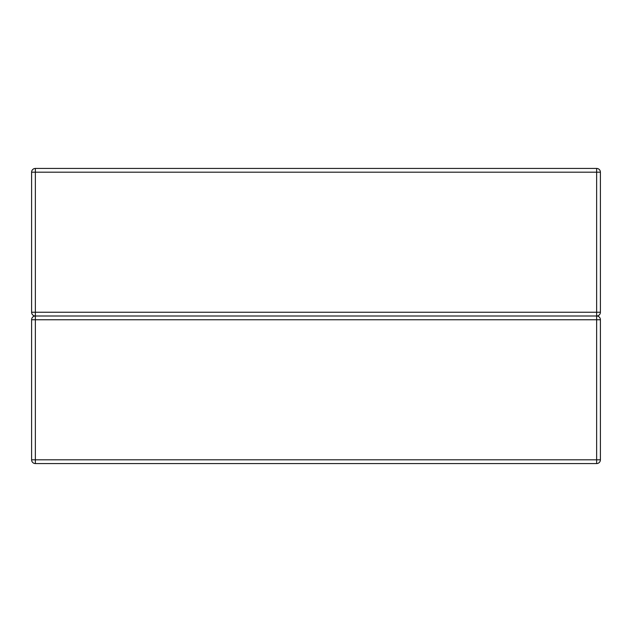 <?xml version="1.0" encoding="UTF-8"?>
<svg xmlns="http://www.w3.org/2000/svg" width="632" height="632" viewBox="0 0 632 632"><rect width="100%" height="100%" fill="white"/><g stroke="black" fill="none" stroke-linecap="round" stroke-linejoin="round"><path stroke-width="0.95" d="M35.352 168.436L596.648 168.436A3.753 3.753 0 0 1 600.4 172.188L600.4 312.248A3.753 3.753 0 0 1 596.648 316L35.352 316A3.753 3.753 0 0 1 31.6 312.248L31.6 172.188A3.753 3.753 0 0 1 35.352 168.436L35.352 312.248L596.648 312.248L596.648 172.188L31.6 172.188M31.6 312.248L35.352 312.248L35.352 316A3.753 3.753 0 0 0 31.6 319.752L31.6 459.812A3.753 3.753 0 0 0 35.352 463.564L596.648 463.564A3.753 3.753 0 0 0 600.4 459.812L600.4 319.752A3.753 3.753 0 0 0 596.648 316L596.648 312.248L600.4 312.248M596.648 168.436L596.648 172.188L600.4 172.188M596.648 463.564L596.648 459.812L35.352 459.812L35.352 319.752L596.648 319.752L596.648 459.812L600.4 459.812M600.4 319.752L596.648 319.752L596.648 316M35.352 316L35.352 319.752L31.6 319.752M31.6 459.812L35.352 459.812L35.352 463.564"/></g></svg>
